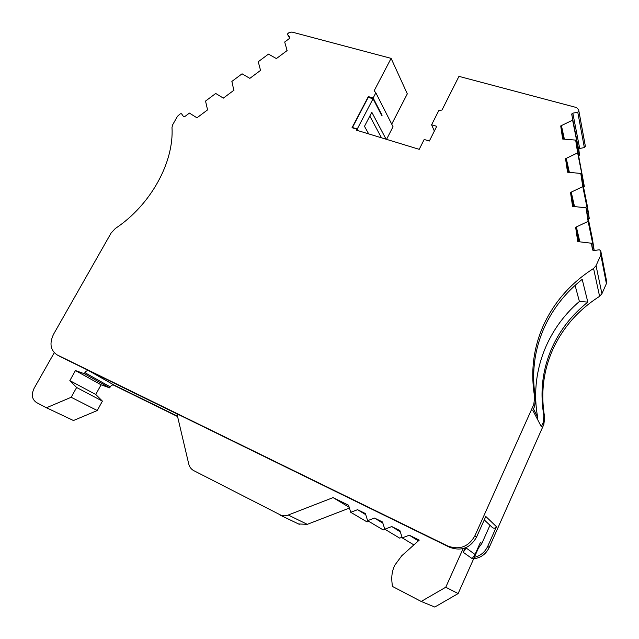 <?xml version="1.0" encoding="UTF-8"?>
<svg xmlns="http://www.w3.org/2000/svg" width="639" height="639" viewBox="0 0 639 639"><rect width="100%" height="100%" fill="white"/><g stroke="black" fill="none" stroke-linecap="round" stroke-linejoin="round"><path stroke-width="0.96" d="M54.251 352.728L34.115 388.312C31.159 394.622 31.95 399.367 36.487 402.538L46.463 407.762L71.185 397.274L76.632 387.49L69.835 380.612L75.45 370.564L84.3 373.695L84.883 372.649C86.049 370.892 87.447 370.293 89.069 370.86L176.947 413.864L188.721 463.914C189.495 466.989 191.181 469.234 193.785 470.647L281.655 515.569L284.667 515.817L287.702 515.242L333.079 497.613L348.574 505.249L350.731 512.302L357.552 509.682L365.388 513.54L367.625 520.681L374.518 518.045L382.481 521.975L384.798 529.204L391.771 526.552L399.87 530.546L402.258 537.87L409.311 535.202L419.248 540.107L401.739 555.778L394.638 565.411C392.306 570.523 391.395 575.915 391.907 581.586L392.37 586.402L421.197 601.451L445.758 587.233L463.139 548.605M233.722 89.764L231.869 81.425L242.069 73.812L249.841 78.365L260.536 70.394L258.252 61.735L268.476 54.107L276.383 58.572L287.103 50.577L284.69 42.014L289.387 38.5L289.771 37.286L287.614 34.618L287.638 33.811L288.884 32.741L291.879 32.038L391.108 58.365L407.307 93.845L391.715 124.134M473.651 558.805C480.792 557.895 485.975 554.133 489.186 547.519L543.845 424.448L544.684 417.467C540.554 393.6 543.278 370.908 552.863 349.389C562.927 327.472 578.511 309.787 599.598 296.344L601.922 293.708L606.395 283.62L606.259 279.515M552.136 347.472C560.235 329.708 572.137 314.596 587.832 302.119L582.193 279.363C565.627 292.526 553.047 308.445 544.46 327.104C534.244 349.821 531.281 373.767 535.57 398.928L534.659 406.3L532.838 410.366L541.345 426.748L543.062 422.89L543.901 415.877C539.755 391.899 542.503 369.094 552.136 347.472M357.616 130.524L356.85 129.182L356.354 130.132L419.216 149.334L424.184 139.478L429.344 141.027L436.756 126.298L431.597 124.797L438.721 110.683L442.004 110.012L458.962 76.36L576.394 107.512L578.638 109.676L578.83 110.914L577.76 112.192L572.824 113.159L571.833 113.886L572.616 120.148L560.722 125.939L562.647 139.03L575.675 140.101L577.632 152.881L565.547 158.704L567.528 172.195L580.779 173.441L582.792 186.612L570.515 192.467L572.56 206.365L586.035 207.803L588.112 221.382L575.643 227.268L577.752 241.598L591.458 243.235L592.465 249.745L593.935 250.6L599.214 249.761L600.708 250.64L600.844 254.985L596.051 265.672L593.567 268.476C571.082 282.861 554.444 301.688 543.645 324.939C533.365 347.776 530.378 371.834 534.683 397.123L533.765 404.543L474.897 535.786C468.499 546.888 459.425 550.283 447.675 545.962L57.087 354.861C50.409 350.26 49.227 343.399 53.548 334.269L111.09 233.067L115.332 228.49C150.716 205.055 174.12 162.314 171.995 127.417L172.706 124.701L177.482 116.298L180.302 113.79L181.556 113.766L183.505 116.594L184.767 116.57L189.432 113.087L196.948 117.816M572.616 120.148L579.525 155.133L578.766 149.143L579.693 148.464L584.35 147.593L585.364 146.387L585.18 145.221M562.863 138.99L561.393 128.99L563.566 138.903M567.751 172.155L566.202 161.627L568.542 172.083M572.784 206.325L571.154 195.246L573.678 206.277M577.976 241.558L576.258 229.904L578.99 241.534M368.687 133.902L364.486 126.322L371.81 112.256L386.092 139.214M373.064 98.749L368.232 97.36L352.44 127.52L357.265 128.99L373.064 98.749L381.834 115.755L382.074 115.3L381.515 115.132M358.239 130.715L357.265 128.99M575.084 285.385L579.397 301.472L587.832 302.119M537.543 419.432L537.615 416.971C529.691 373.695 546.289 329.756 579.397 301.472M369.821 116.074L381.483 137.808M431.597 124.797L434.352 131.067M578.742 155.525L579.525 155.133M561.465 125.795L564.341 138.982M561.393 128.99L560.722 125.939M575.675 140.101L584.334 186.396L577.632 152.881M583.479 186.82L584.334 186.396M566.298 158.568L569.325 172.171M566.202 161.627L565.547 158.704M580.779 173.441L587.345 206.006L589.278 218.554L582.792 186.612M588.335 219.017L589.278 218.554M571.282 192.331L574.477 206.373M571.154 195.246L570.515 192.467M586.035 207.803L592.377 238.722L594.198 250.56M588.112 221.382L594.142 250.568M576.418 227.133L579.805 241.646M576.258 229.904L575.643 227.268M591.458 243.235L592.96 250.416M196.628 117.424L196.908 117.84L207.563 109.892L205.542 101.066L215.718 93.47L223.354 98.118M223.051 97.719L223.346 98.126L234.018 90.163M260.233 69.994L260.504 70.41M286.791 50.185L287.055 50.617M391.108 58.365L374.142 90.786L375.852 92.815L393.033 126.738L386.547 139.358M375.852 92.815L373.152 97.983L382.074 115.3M368.807 97.527L368.328 96.601L373.152 97.983M356.85 129.182L352.025 127.712L368.328 96.601M113.151 384.926L177.578 416.548M474.298 557.36C480.472 555.858 484.953 552.176 487.733 546.321L496.463 526.688L485.808 516.464L476.542 537.135C470.2 548.158 461.19 551.521 449.521 547.224L60.362 356.706M496.463 526.688C495.473 528.277 494.171 528.605 492.549 527.67L492.102 527.247M113.878 385.013L177.506 416.229M478.451 548.054L481.838 543.493L489.977 525.258M478.339 547.064L478.755 547.383L458.131 593.567L434.792 607.05L421.197 601.451M466.518 547.383L463.227 552.312L465.184 547.95M481.838 543.493L480.44 542.359L475.025 554.476L472.141 558.598L463.227 552.312M384.798 529.204L399.702 538.142L402.059 537.247M367.625 520.681L383.24 529.963L384.966 529.308M350.731 512.302L367.042 521.919L368.655 521.296M298.485 523.956L307.271 524.339L349.437 508.061M46.463 407.762L73.461 420.526L97.248 410.534L102.408 401.132L95.762 394.479L101.082 384.814L109.676 387.873L110.227 386.867C111.338 385.181 112.688 384.614 114.261 385.165L177.49 416.181M333.079 497.613L349.206 507.302M84.3 373.695L109.676 387.873M75.45 370.564L101.082 384.814M69.835 380.612L95.762 394.479M76.632 387.49L102.408 401.132M71.185 397.274L97.248 410.534M402.258 537.87L413.88 544.907M409.311 535.202L418.353 540.906M391.771 526.552L400.302 531.864M374.518 518.045L382.873 523.189M357.552 509.682L365.74 514.667M445.758 587.233L458.131 593.567M287.662 34.674L289.723 38.148L287.614 34.618M593.567 268.476L599.598 296.344M535.57 398.928L534.683 397.123M572.824 113.159L579.693 148.464M537.615 416.971L533.477 408.928M578.662 109.828L585.204 145.349M578.83 110.914L585.364 146.387M577.76 112.192L584.35 147.593M571.745 114.437L578.686 149.67M600.724 250.72L606.275 279.578M601.099 253.132L606.635 281.871M600.844 254.985L606.395 283.62M596.051 265.672L601.922 293.708M543.901 415.877L544.684 417.467M543.062 422.89L543.845 424.448M534.659 406.3L533.765 404.543M476.542 537.135L474.897 535.786M449.521 547.224L447.675 545.962M487.733 546.321L489.186 547.519M61.248 357.193L57.31 354.972M466.23 548.022L475.025 554.476M288.293 515.034L307.271 524.339M89.069 370.86L114.261 385.165M84.883 372.649L110.227 386.867M492.549 527.67L484.258 519.914M61.032 357.081L57.087 354.861M279.938 515.026L299.268 524.315"/></g></svg>
